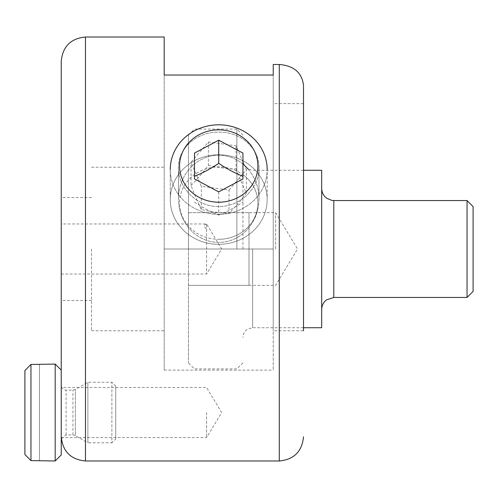 <?xml version="1.0" encoding="UTF-8"?>
<svg xmlns="http://www.w3.org/2000/svg" width="498" height="498" viewBox="0 0 498 498"><rect width="100%" height="100%" fill="white"/><g stroke="black" fill="none" stroke-linecap="round" stroke-linejoin="round"><path stroke-width="0.37" stroke-dasharray="2.49 1.87" d="M91.526 249L91.526 330.765L91.526 249M164.203 37.014L164.203 370.132L164.203 75.03L273.228 75.03L273.228 64.485L279.285 64.485C293.982 65.742 302.056 72.739 303.512 85.469L303.512 330.765L303.512 249L303.512 330.765L273.228 330.765L273.228 249L273.228 330.765M61.242 249L61.242 197.519L61.242 249M258.972 167.876C259.495 147.931 240.254 131.715 218.715 132.157C197.177 131.715 177.942 147.931 178.458 167.876C177.942 187.734 197.177 207.062 218.715 206.546C240.254 207.062 259.495 187.734 258.972 167.876C259.495 187.734 240.254 207.062 218.715 206.546C197.177 207.062 177.942 187.734 178.458 167.876C177.942 147.931 197.177 131.715 218.715 132.157C240.254 131.715 259.495 147.931 258.972 167.876L258.972 198.827A43.575 40.257 -90 0 1 218.715 242.401A43.575 40.257 -90 0 1 178.458 198.827A43.575 40.257 -90 0 1 218.715 155.245A43.575 40.257 -90 0 1 258.972 198.827L258.972 167.876M61.242 436.64L61.242 454.929M91.526 300.481L61.242 300.481L61.242 61.242M61.242 242.227L61.242 255.773M61.242 274.037L206.602 274.037L221.647 249L206.602 223.963L206.602 274.037L206.602 223.963L61.242 223.963M206.602 224.175C203.396 224.803 203.396 226.453 206.602 229.13M206.602 412.531L206.602 437.574L206.602 412.531M303.512 103.64L273.228 103.64L273.228 249L273.228 64.485L273.228 103.64L303.512 103.64L303.512 249L303.512 85.469M258.972 198.827A43.575 40.257 -90 0 0 218.715 155.245A43.575 40.257 -90 0 0 178.458 198.827A43.575 40.257 -90 0 0 218.715 242.401A43.575 40.257 -90 0 0 258.972 198.827M273.228 75.03L273.228 370.132L273.228 75.03M473.1 206.602L473.1 291.398M467.043 297.455L467.043 200.545M242.943 153.098L242.943 178.944M236.886 249L236.886 129.075L236.886 249M194.488 153.098L194.488 178.944M242.943 249L242.943 160.574L242.943 249M188.431 249L188.431 135.132L188.431 362.868L188.431 212.658L188.431 249L249 249L249 285.342L249 212.658L249 267.171L249 249L188.431 249M188.431 212.658L249 212.658L188.431 212.658M188.431 285.342L249 285.342L249 267.171L249 285.342L188.431 285.342M275.649 249L275.649 212.658L275.649 249M321.683 170.26L321.683 327.74M243.036 174.748A39.168 36.186 0 0 1 233.139 236.749A39.168 36.186 0 0 1 179.971 197.824A39.168 36.186 0 0 1 243.036 174.748M248.807 164.465A48.455 44.764 180 0 0 197.625 159.248A48.455 44.764 180 0 0 170.26 199.555A48.455 44.764 180 0 0 218.715 244.319A48.455 44.764 180 0 0 267.171 199.555A48.455 44.764 180 0 0 248.807 164.465M248.807 134.491A48.455 44.764 0 0 1 267.171 169.575A48.455 44.764 0 0 1 218.715 214.345A48.455 44.764 0 0 1 170.26 169.575A48.455 44.764 0 0 1 197.625 129.275A48.455 44.764 0 0 1 248.807 134.491M243.036 137.66A39.168 36.186 180 0 0 179.971 160.742A39.168 36.186 180 0 0 233.139 199.661A39.168 36.186 180 0 0 243.036 137.66M229.018 190.049L246.392 169.793L236.089 145.765L208.413 141.992L191.039 162.248L201.341 186.277L229.018 190.049L229.018 213.231C219.792 213.088 210.567 211.831 201.341 209.459C197.911 202.561 194.475 194.556 191.039 185.43L191.039 162.248M201.341 209.459L201.341 186.277M191.039 185.43C196.835 179.79 202.624 173.036 208.413 165.174L208.413 141.992M208.413 165.174C217.638 167.546 226.864 168.803 236.089 168.94L236.089 145.765M236.089 168.94C239.526 178.066 242.956 186.078 246.392 192.975C240.602 200.837 234.807 207.591 229.018 213.231M246.392 192.975L246.392 169.793M218.715 239.289A39.168 36.186 0 0 0 252.635 185.013A39.168 36.186 0 0 0 184.795 185.013A39.168 36.186 0 0 0 218.715 239.289M218.715 244.319A48.455 44.764 180 0 1 170.26 199.555A48.455 44.764 180 0 1 218.715 154.785A48.455 44.764 180 0 1 267.171 199.555A48.455 44.764 180 0 1 218.715 244.319M170.26 169.575L170.26 199.555L170.26 169.575A48.455 44.764 0 0 0 218.715 214.345A48.455 44.764 0 0 0 267.171 169.575L267.171 199.555L267.171 169.575M194.488 202.126C202.568 207.548 210.642 211.855 218.715 215.043L218.715 191.867M218.715 215.043C226.789 211.855 234.869 207.548 242.943 202.126M61.329 438.856L66.085 434.941L72.957 434.941L75.379 435.594L75.379 389.473L75.379 435.594L87.891 442.815L87.891 382.246L87.891 442.815L111.876 442.815L111.876 382.246L111.876 442.815L115.754 438.937L115.754 386.124L115.754 438.937M39.435 460.986L39.435 364.075M24.9 370.568L24.9 454.493L24.9 370.568L30.957 364.461L30.957 460.606L24.9 454.493L24.9 370.568M55.185 460.986L55.185 364.075M30.957 364.461L39.435 364.461L39.435 460.606L30.957 460.606M61.242 412.531L61.242 370.132M61.242 439.79L61.242 385.278L61.242 439.79M85.469 37.014L85.469 460.986M279.285 460.986L279.285 64.485M273.228 249L164.203 249L273.228 249M333.797 200.545L333.797 297.455M252.635 249L252.635 327.74L252.635 249M72.957 434.941L72.957 390.121L72.957 434.941M66.085 434.941L66.085 390.121L66.085 434.941M91.526 330.765L164.203 330.765M91.526 167.235L164.203 167.235M91.526 197.519L61.242 197.519M61.254 437.574L206.602 437.574L221.647 412.531L206.602 387.494L61.242 387.494M178.458 167.876L178.458 198.827L178.458 167.876M164.203 370.132L273.228 370.132M242.943 135.132L236.886 129.075L194.488 129.075L188.431 135.132M242.943 362.868L236.886 368.925L194.488 368.925L188.431 362.868M249 285.342L275.649 285.342L297.487 249L275.649 212.658L249 212.658M303.512 170.26L252.635 170.26L248.253 169.214M303.512 327.74L252.635 327.74L247.506 329.203C244.568 331.164 243.049 333.903 242.943 337.426M243.945 164.869L242.943 160.574M115.754 386.124L111.876 382.246L87.891 382.246L75.379 389.473L72.957 390.121L66.085 390.121C63.171 389.859 61.553 388.247 61.242 385.278"/><path stroke-width="0.75" d="M303.512 330.765L303.512 85.469C302.056 72.739 293.982 65.742 279.285 64.485L273.228 64.485L273.228 75.03L164.203 75.03L164.203 37.014L85.469 37.014C70.753 38.446 62.68 46.526 61.242 61.242L61.242 436.64M30.957 364.461L24.9 370.568L24.9 454.493L30.957 460.606L30.957 364.461L55.185 364.075L61.242 370.132L61.242 300.481M303.512 85.469L303.512 103.64M467.043 297.455L473.1 291.398L473.1 206.602L467.043 200.545L467.043 297.455L333.797 297.455L333.797 200.545L331.712 200.364L326.595 198.179C323.42 195.708 321.776 192.458 321.683 188.431M242.943 176.28L242.943 178.944L218.715 191.867L194.488 178.944L194.488 153.098L218.715 140.175L242.943 153.098L242.943 176.28C234.869 173.086 226.789 168.778 218.715 163.356C210.642 168.778 202.568 173.086 194.488 176.28L194.488 178.944L194.488 176.28M303.512 327.74L321.683 327.74L321.683 170.26L303.512 170.26M267.171 169.575A48.455 44.764 0 0 0 218.715 124.811A48.455 44.764 0 0 0 170.26 169.575M218.715 202.207A39.168 36.186 180 0 1 184.795 147.931A39.168 36.186 180 0 1 252.635 147.931A39.168 36.186 180 0 1 218.715 202.207M218.715 163.356L218.715 140.175M30.957 460.606L55.185 460.986L55.185 364.075M55.185 460.986L61.242 454.929L61.242 412.531M61.242 439.79L61.329 438.856M279.285 64.485L279.285 460.986L85.469 460.986L85.469 37.014M85.469 460.986C70.753 459.554 62.68 451.474 61.242 436.758M279.285 460.986C294.001 459.554 302.074 451.474 303.512 436.758M467.043 200.545L333.797 200.545M333.797 297.455L326.595 299.821C323.42 302.292 321.776 305.542 321.683 309.569M248.253 169.214L243.945 164.869"/></g></svg>
